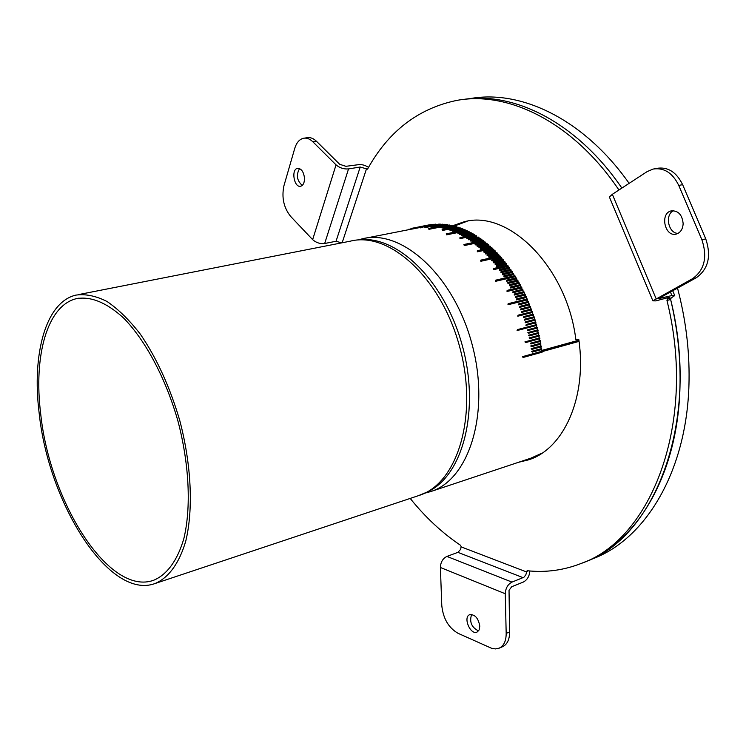 <?xml version="1.0" encoding="UTF-8"?>
<svg xmlns="http://www.w3.org/2000/svg" width="746" height="746" viewBox="0 0 746 746"><rect width="100%" height="100%" fill="white"/><g stroke="black" fill="none" stroke-linecap="round" stroke-linejoin="round"><path stroke-width="1.12" d="M677.499 288.012C685.639 318.868 689.49 349.52 689.052 379.966C688.036 469.542 646.26 538.547 593.294 558.595L584.743 562.027C637.578 542.044 679.196 472.843 680.054 382.829C680.417 354.9 677.172 326.683 670.328 298.186M469.29 98.752C520.27 89.054 583.633 118.782 629.13 183.348M621.875 188.085C576.984 122.372 513.835 91.059 462.697 99.563C513.835 91.059 576.984 122.372 621.875 188.085M541.344 350.583L576.779 340.773L578.915 340.782M39.137 412.93C48.434 503.625 109.476 600.437 155.056 583.521C168.54 577.852 179.338 563.286 185.829 540.841C193.41 509.229 191.414 464.758 179.777 420.558C169.911 387.025 156.781 358.248 140.388 334.236C129.394 320.043 118.269 309.124 107.004 301.487C95.926 295.882 85.538 293.765 75.84 295.118C45.674 302.167 31.789 354.126 39.137 412.93M40.666 413.564C33.505 356.15 47.082 305.543 76.456 298.652C90.835 296.143 106.454 302.512 123.332 317.768C145.367 340.092 165.743 378.203 177.949 421.098C189.307 464.236 191.265 507.644 183.87 538.519C177.529 560.442 166.983 574.672 153.797 580.202C109.373 596.688 49.721 502.179 40.666 413.564M467.229 221.217L453.568 226.374M452.635 225.758L463.798 221.898C508.147 208.88 567.128 266.965 575.856 339.663L578.812 339.598C587.288 397.404 563.696 448.933 528.616 459.834L518.442 462.315M521.911 461.159L529.837 459.396M499.195 648.153L502.543 646.717C507.233 644.469 509.593 639.546 509.611 631.955L506.18 633.401C506.17 641.01 503.82 645.933 499.13 648.181L495.456 648.917L491.437 648.218L458.016 633.289C448.551 627.796 443.143 618.537 441.781 605.491L440.392 567.482C440.625 562.158 442.798 558.465 446.91 556.423L511.998 582.104C507.812 584.304 505.574 588.184 505.275 593.751L506.18 633.401M479.799 626.202L479.118 629.969L477.02 632.095C470.353 635.312 462.734 617.007 469.747 614.657C475.043 614.368 478.391 618.22 479.799 626.202M290.67 216.433C283.713 207.714 281.475 197.466 283.946 185.717L294.726 148.463C296.535 142.57 299.519 139.157 303.669 138.224C306.802 137.712 309.87 138.915 312.872 141.824L336.045 164.866C339.663 167.943 343.831 169.295 348.541 168.913L324.678 243.494C320.099 244.007 316.09 242.72 312.649 239.634L290.67 216.433M304.48 177.958C304.564 182.621 303.286 185.381 300.657 186.248C294.073 188.001 290.837 169.23 297.589 168.344C301.309 168.465 303.613 171.673 304.48 177.958M368.561 167.309L364.813 165.379L360.616 164.4L345.911 166.311L339.672 164.288L316.49 141.292C313.488 138.392 310.42 137.199 307.277 137.712L304.256 138.141M609.678 197.737L609.37 196.981L612.335 194.305L647.09 171.636L653.132 169.053C664.061 167.421 672.603 172.886 678.757 185.437L682.637 184.654C676.491 172.139 667.959 166.684 657.021 168.316L654.363 168.82M678.757 185.437L701.911 239.802C707.628 257.174 704.476 270.164 692.456 278.743L652.881 300.843L655.846 300.89L667.987 297.654L669.423 297.673L667.474 298.95L666.961 300.479C697.398 422.45 651.37 539.209 581.302 563.407C563.715 570.298 545.652 572.732 527.114 570.718L525.771 574.961L523.897 577.264L511.998 582.104M682.637 184.654L705.763 238.888L701.911 239.802M683.149 223.614C682.804 229.143 680.548 232.621 676.38 234.03C664.882 237.582 659.52 213.244 671.279 210.866C678.254 210.493 682.208 214.745 683.149 223.614M666.961 300.479L670.645 299.491L671.158 297.962L674.748 295.575L671.894 295.537L658.27 298.736L696.27 277.754C708.308 269.185 711.47 256.223 705.763 238.888M341.659 242.87L336.036 241.275L360.206 167.029L367.536 169.128C388.321 131.501 417.937 108.618 456.393 100.486C508.259 90.518 573.208 122.204 618.938 189.997M523.142 577.684L457.904 552.357L460.683 549.317L461.112 546.52L460.459 545.242C442.089 532.858 425.332 517.258 410.188 498.421M670.645 299.491C701.007 421.201 654.885 537.782 584.743 562.027L581.302 563.407M673.479 210.661C664.546 214.708 668.341 233.498 678.039 233.377M471.631 614.424C469.215 621.856 471.519 627.358 478.531 630.929M299.566 168.587C295.975 174.937 296.871 180.551 302.242 185.428M529.856 570.979C529.399 576.332 527.189 580.034 523.226 582.104L511.709 586.729L509.033 590.3L509.611 631.955M360.206 167.029L348.541 168.913M336.036 241.275L324.678 243.494M457.904 552.357L446.91 556.423M541.428 351.161L578.971 340.763M424.912 493.162L430.964 491.493C469.448 479.408 490.607 412.034 471.91 343.71C453.652 275.255 401.535 228.574 362.407 238.785L358.248 239.942M530.742 458.212L542.062 453.148M579.055 341.379L542.062 351.636M522.433 356.672L523.114 357.474L522.433 356.672L541.456 351.394L541.214 349.65M532.299 352.112L531.618 351.329L532.299 352.112L541.764 349.501L540.813 346.955M531.189 348.643L531.889 349.408L531.189 348.643L540.663 346.051L540.365 344.26M531.441 346.704L530.732 345.957L531.441 346.704L540.915 344.111L539.88 341.565M530.238 343.272L530.947 343.999L530.238 343.272L539.722 340.698L539.358 338.88M524.923 341.873L525.641 342.582L524.923 341.873L539.19 338.031L538.798 336.194M529.128 337.91L529.856 338.6L529.128 337.91L538.621 335.364L538.202 333.518M529.25 335.905L528.513 335.234L529.25 335.905L538.743 333.369L537.558 330.851M527.87 332.567L528.606 333.22L527.87 332.567L537.362 330.058L536.887 328.184L537.428 328.044L537.223 327.261L527.72 329.769L527.385 330.692L536.887 328.184M536.682 327.41L536.505 324.613L517.388 329.62L517.071 330.562L536.178 325.554M535.954 324.762L535.74 321.974L526.228 324.454L525.93 325.405L535.432 322.925M535.199 322.123L534.947 319.353L525.426 321.815L525.669 322.589L535.18 320.118M534.397 319.493L534.108 316.742L524.597 319.185L524.317 320.174L533.838 317.721M533.567 316.882L533.241 314.15L523.72 316.584L523.981 317.339L533.502 314.905M532.691 314.29L532.336 311.567L518.013 315.204L517.771 316.211L532.094 312.565M531.786 311.707L531.404 309.003L521.874 311.418L521.65 312.425L531.171 310.019M530.844 309.142L530.425 306.466L520.894 308.853L521.184 309.599L530.714 307.203M529.874 306.606L529.418 303.939L519.887 306.326L519.692 307.361L529.222 304.974M528.858 304.079L528.382 301.44L518.843 303.808L519.151 304.545L528.69 302.167M527.823 301.58L527.31 298.959L508.129 303.697L508.446 304.424L527.627 299.687M526.741 299.099L526.2 296.507L516.661 298.848L516.512 299.911L526.051 297.57M525.632 296.647L525.063 294.083L515.514 296.414L515.85 297.122L525.398 294.791M524.494 294.222L523.897 291.677L514.348 293.999L514.236 295.071L523.785 292.749M523.319 291.817L522.694 289.308L513.145 291.602L513.5 292.301L523.049 289.998M522.116 289.448L521.473 286.958L507.103 290.399L507.028 291.49L521.389 288.04M520.885 287.098L520.214 284.646L510.656 286.921L510.6 288.012L520.148 285.737M519.626 284.785L518.927 282.361L509.369 284.618L509.322 285.718L518.88 283.452M518.33 282.501L517.612 280.104L508.054 282.352L508.436 283.014L517.994 280.757M517.015 280.244L516.269 277.885L506.711 280.123L506.702 281.233L516.26 278.985M515.663 278.025L514.908 275.694L495.68 280.17L496.081 280.813L515.309 276.337M514.292 275.843L513.509 273.549L503.951 275.759L503.97 276.869L513.528 274.659M512.894 273.689L512.092 271.432L502.524 273.633L502.562 274.752L512.129 272.542M511.467 271.572L510.646 269.353L501.079 271.535L501.508 272.15L511.075 269.959M510.022 269.493L509.182 267.31L499.615 269.483L500.044 270.08L509.611 267.907M508.548 267.46L507.7 265.306L493.302 268.56L493.395 269.688L507.784 266.425M507.047 265.455L506.18 263.347L496.612 265.501L497.06 266.07L506.627 263.916M505.527 263.497L504.65 261.426L495.083 263.562L495.204 264.69L504.772 262.545M503.988 261.576L503.102 259.543L493.526 261.669L493.665 262.797L503.233 260.662M502.422 259.692L501.526 257.706L491.959 259.822L492.416 260.363L501.993 258.237M500.836 257.855L499.932 255.906L480.694 260.149L481.161 260.671L500.407 256.428M499.233 256.065L498.328 254.162L488.751 256.251L488.938 257.37L498.505 255.272M497.61 254.311L496.696 252.446L487.129 254.535L487.604 255.039L497.181 252.95M495.978 252.605L495.269 251.896M494.318 250.945L493.395 249.173L483.828 251.234L484.051 252.344L493.619 250.274M492.64 249.332L491.726 247.597L477.337 250.693L477.822 251.15L492.22 248.054M490.952 247.765L490.038 246.077L480.471 248.12L480.965 248.567L490.532 246.516M489.245 246.245L488.341 244.604L478.773 246.637L479.035 247.728L488.602 245.686M487.53 244.772L486.625 243.177L477.058 245.201L477.561 245.62L487.129 243.588M485.795 243.345L484.9 241.797L475.333 243.811L475.836 244.212L485.404 242.198M484.051 241.974L483.166 240.464L463.937 244.501L464.254 245.583L483.473 241.527M482.298 240.65L481.422 239.186L471.854 241.182L472.181 242.245L481.748 240.24M480.527 239.373L479.669 237.955L470.101 239.951L470.446 241.005L480.004 239.009M478.745 238.142L478.251 237.815M476.955 236.967L476.135 235.643L466.576 237.62L466.94 238.664L476.498 236.678M475.155 235.848L474.363 234.57L459.993 237.526L474.885 234.878M473.356 234.776L472.582 233.545L463.024 235.503L473.104 233.834M471.537 233.759L470.791 232.566L461.242 234.524L461.643 235.531L471.192 233.573M469.71 232.789L469.001 231.642L459.452 233.591L469.523 231.913M467.882 231.875L467.21 230.775L457.662 232.715L458.091 233.703L467.639 231.754M466.036 231.008L465.42 229.954L446.229 233.843L446.668 234.822L465.849 230.924M464.189 230.206L463.62 229.19L454.081 231.12L464.143 229.414M462.334 229.451L461.821 228.481L452.281 230.402L462.343 228.686M503.97 276.869L503.951 275.759M504.361 276.384L513.919 274.174M501.508 272.15L500.92 272.355L501.079 271.535M501.135 272.663L510.702 270.462M502.562 274.752L502.524 273.633M502.944 274.248L512.511 272.048M525.669 322.589L525.137 322.785L525.426 321.815M525.137 322.785L534.649 320.314M525.93 325.405L526.228 324.454M526.462 325.228L535.964 322.748M523.981 317.339L523.468 317.572L523.72 316.584M523.468 317.572L532.98 315.129M524.317 320.174L524.597 319.185M524.839 319.959L534.36 317.507M513.5 292.301L513.052 292.693L512.698 291.994L513.145 291.602M513.052 292.693L522.601 290.38M521.65 312.425L521.874 311.418M522.153 312.164L531.674 309.749M508.436 283.014L508.026 283.461L507.634 282.799L508.054 282.352M508.026 283.461L517.584 281.205M509.322 285.718L509.369 284.618M509.751 285.289L519.3 283.023M500.044 270.08L499.689 270.611L499.251 270.015L499.615 269.483M499.689 270.611L509.248 268.429M506.702 281.233L506.711 280.123M507.103 280.766L516.67 278.528M492.416 260.363L492.108 260.941L491.642 260.41L491.959 259.822M492.108 260.941L501.676 258.815M495.204 264.69L495.083 263.562M495.53 264.131L505.098 261.986M487.604 255.039L487.082 255.402L487.129 254.535M487.325 255.645L496.892 253.556M488.938 257.37L488.751 256.251M489.227 256.764L498.804 254.666M468.693 239.802L468.348 238.757L478.419 237.116L468.861 239.102L468.693 239.802L478.261 237.815L478.419 237.116M468.348 238.757L468.861 239.102M472.181 242.245L471.854 241.182M472.367 241.555L481.935 239.55M521.184 309.599L520.54 309.506L520.894 308.853M520.689 309.879L530.21 307.483M466.94 238.664L466.576 237.62M467.099 237.946L476.657 235.969M519.151 304.545L518.507 304.489L518.843 303.808M518.666 304.853L528.196 302.484M519.692 307.361L519.887 306.326M520.186 307.063L529.716 304.676M497.06 266.07L496.715 266.62L496.612 265.501M496.715 266.62L506.282 264.466M510.6 288.012L510.656 286.921M511.029 287.592L520.587 285.317M463.546 235.801L463.415 236.519L463.024 235.503M463.415 236.519L472.973 234.552M493.665 262.797L493.526 261.669M493.983 262.219L503.559 260.093M459.974 233.862L459.872 234.589L459.35 234.328L459.452 233.591M459.872 234.589L469.421 232.64M461.643 235.531L461.242 234.524M461.765 234.804L471.313 232.845M454.603 231.335L454.267 231.978L454.081 231.12M454.528 232.081L464.068 230.15M458.091 233.703L457.662 232.715M458.184 232.966L467.733 231.027M436.27 226.915L436.242 226.336L446.267 224.518L436.774 226.812M436.242 226.336L436.755 226.402M440.308 227.726L439.776 226.868L440.308 227.726L441.548 227.474M449.819 225.572L449.288 224.975L439.776 226.868M440.289 226.961L449.81 225.068M433.305 226.812L432.736 226.019L433.305 226.812L434.508 226.579M442.77 224.509L432.736 226.019M433.249 226.047L442.742 224.173M435.039 226.961L434.48 226.15L435.039 226.961L436.261 226.719M444.523 224.695L443.982 224.276L434.48 226.15M434.993 226.197L444.504 224.322M423.057 227.017L422.45 226.318L423.057 227.017L424.222 226.793M432.428 224.509L422.45 226.318M422.945 226.262L432.41 224.406M424.493 226.877L424.138 226.141L434.107 224.238L424.633 226.094L424.726 226.803M424.138 226.141L424.633 226.094M417.471 227.204L419.606 226.784M419.121 226.877L429.062 224.928M419.597 226.747L429.062 224.891M425.071 227.614L424.483 226.849L425.071 227.614L431.039 226.439M439.282 224.304L424.483 226.849M424.987 226.849L439.263 224.042M442.602 230.439L442.108 229.526L442.602 230.439L448.691 229.218M456.934 227.474L456.431 226.663L442.108 229.526M442.63 229.684L456.962 226.812M452.813 230.607L452.747 231.353L452.281 230.402L450.435 230.486L450.491 229.731L450.957 230.673M452.747 231.353L462.278 229.423M420.651 227.884L421.117 227.726M449.176 230.048L448.7 229.125L458.23 227.213L449.223 229.292L449.176 230.048L450.481 229.787M448.7 229.125L449.223 229.292M458.715 228.08L458.753 227.381M460.496 228.742L460.021 227.819L450.491 229.731M451.013 229.927L460.552 228.006M443.842 228.5L443.329 227.605L453.372 225.842L443.851 227.735L443.842 228.5L445.11 228.239M443.329 227.605L443.851 227.735M453.363 226.411L453.372 225.842M445.325 228.882L445.12 228.062L445.623 228.817M455.144 226.915L454.64 226.159L445.12 228.062M445.642 228.201L455.163 226.299M411.829 229.115L411.223 228.425L411.829 229.115L422.553 227.008M430.74 224.695L411.223 228.425M411.708 228.36L430.731 224.621M442.07 228.08L441.548 227.213L442.07 228.08L443.329 227.828M451.591 225.963L451.069 225.32L441.548 227.213M442.07 227.316L451.591 225.432M431.57 226.719L430.992 225.935L431.57 226.719L432.773 226.486M441.026 224.378L430.992 225.935M431.505 225.954L440.998 224.08M425.901 226.57L425.835 226.01L426.395 226.476M435.832 224.304L425.835 226.01M426.33 225.982L435.813 224.117M427.579 226.243L428.073 226.141M427.542 225.935L428.045 225.917M407.969 229.833L411.26 228.686M408.332 229.264L408.444 229.74M422.227 227.353L422.702 227.213M523.002 356.681L541.456 351.394M523.114 357.474L542.128 352.187L542.025 351.403M531.758 348.615L540.663 346.051M531.889 349.408L541.363 346.806L541.232 346.013M532.178 351.319L541.652 348.708M531.618 351.329L541.083 348.727M530.798 343.207L539.722 340.698M530.947 343.999L540.43 341.426L540.281 340.633M531.301 345.911L540.775 343.328M530.732 345.957L540.207 343.374M529.679 337.807L538.621 335.364M529.856 338.6L539.339 336.054L539.172 335.271M525.482 341.799L539.19 338.031M525.641 342.582L539.908 338.731L539.75 337.947M528.41 332.436L537.362 330.058M528.606 333.22L538.108 330.702L537.913 329.918M529.063 335.122L538.565 332.595M528.513 335.234L538.015 332.707M517.071 330.562L517.388 329.62M517.603 330.403L536.719 325.387M527.385 330.692L527.72 329.769M527.926 330.553L537.428 328.044M508.446 304.424L507.97 304.75L508.129 303.697M507.97 304.75L527.142 300.013M517.771 316.211L518.013 315.204M518.284 315.968L532.607 312.322M464.254 245.583L463.937 244.501M464.45 244.893L483.678 240.846M477.822 251.15L477.328 251.57L477.337 250.693M477.58 251.794L491.968 248.698M446.668 234.822L446.229 233.843M446.751 234.076L465.942 230.188M460.506 237.843L460.366 238.561L459.853 238.244L459.993 237.526M460.366 238.561L474.736 235.596M493.395 269.688L493.302 268.56M493.74 269.147L508.129 265.893M428.941 229.32L428.4 228.472L447.516 224.686L428.913 228.556L428.941 229.32L439.776 227.176M428.4 228.472L428.913 228.556M485.702 253.976L485.487 252.866L495.055 250.787L495.54 251.271L485.972 253.351L485.702 253.976L495.269 251.887L495.54 251.271M485.487 252.866L485.972 253.351M481.161 260.671L480.862 261.268L480.694 260.149M480.862 261.268L500.1 257.025M480.965 248.567L480.722 249.22L480.228 248.772L480.471 248.12M480.722 249.22L490.29 247.168M484.051 252.344L483.828 251.234M484.313 251.71L493.889 249.64M477.561 245.62L477.337 246.283L476.843 245.872L477.058 245.201M477.337 246.283L486.905 244.25M479.035 247.728L478.773 246.637M479.268 247.066L488.835 245.033M515.85 297.122L515.225 297.122L515.514 296.414M515.393 297.477L524.932 295.146M516.512 299.911L516.661 298.848M516.987 299.566L526.527 297.225M507.028 291.49L507.103 290.399M507.467 291.089L521.827 287.639M514.236 295.071L514.348 293.999M514.693 294.698L524.242 292.376M475.836 244.212L475.631 244.893L475.127 244.492L475.333 243.811M475.631 244.893L485.198 242.87M496.081 280.813L495.484 280.962L495.68 280.17M495.689 281.289L514.908 276.803M470.446 241.005L470.101 239.951M470.614 240.305L480.182 238.31M359.451 239.848C397.571 235.074 445.157 281.456 462.473 346.2C480.135 410.841 462.707 475.575 427.803 491.773L418.32 495.708M78.6 294.577L350.294 241.172C389.225 230.971 441.287 278.034 459.676 346.927C478.503 415.699 457.596 483.371 419.299 495.381L155.056 583.521M505.275 593.751L440.392 567.482M312.649 239.634L336.045 164.866M312.872 141.824L316.49 141.292M612.335 194.305L656.088 298.633M692.456 278.743L696.27 277.754M671.158 297.962L667.474 298.95M367.545 169.109L366.64 169.258M526.452 571.539L528.252 570.83M659.38 297.906L659.744 298.764M366.417 169.044L342.153 242.767M671.894 295.537L670.365 291.9M667.801 298.773L667.4 297.813M461.121 546.874L526.462 571.912M76.456 298.652L79.132 298.12M463.798 221.898L467.061 221.254M652.881 300.843L609.37 196.981M672.668 290.642L674.552 295.118M430.964 491.493L531.758 457.876M365.661 238.151L411.344 229.171"/></g></svg>
